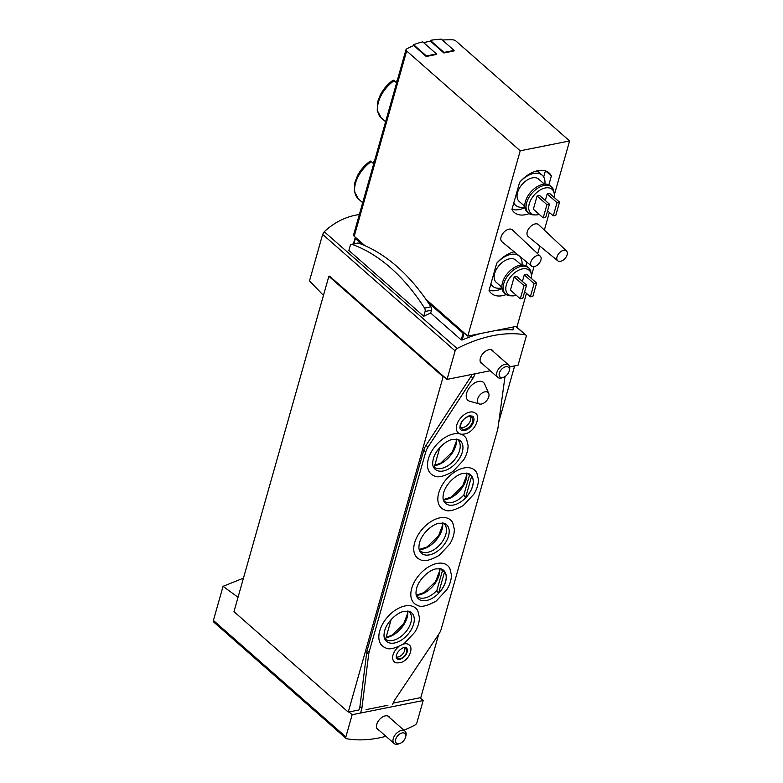 <?xml version="1.0" encoding="UTF-8"?>
<svg xmlns="http://www.w3.org/2000/svg" width="783" height="783" viewBox="0 0 783 783"><rect width="100%" height="100%" fill="white"/><g stroke="black" fill="none" stroke-linecap="round" stroke-linejoin="round"><path stroke-width="1.17" d="M243.444 578.167L223.057 586.33L213.407 620.449L213.837 621.937M323.457 295.397L309.491 280.911L322.645 234.401L455.109 350.872A2.633 1.586 -48.7 0 1 457.086 348.504A142.193 85.876 -48.7 0 1 525.354 334.86A2.633 1.586 -48.7 0 1 525.873 335.095A2.633 1.586 -48.7 0 1 526.147 336.67L518.072 365.201L509.655 366.875M359.348 214.513C346.292 216.392 334.595 222.118 324.26 231.719L322.645 234.401M442.287 40.011A98.746 48.81 -164.2 0 1 452.408 39.806A3.289 1.625 -164.2 0 1 456.049 41.108L569.593 140.94L520.225 150.806L406.671 50.973A3.289 1.625 -164.2 0 1 406.025 49.574A3.289 1.625 -164.2 0 1 406.553 48.977A98.746 48.81 -164.2 0 1 413.845 45.59L426.236 56.493L436.317 54.477L436.474 53.929L426.392 55.936L413.6 44.69A99.402 49.133 -164.2 0 1 422.751 41.861L436.474 53.929M423.603 42.615A98.746 48.81 -164.2 0 1 430.542 41.254L443.873 52.97L453.944 50.954L454.101 50.406L444.03 52.412L430.307 40.354A99.402 49.133 -164.2 0 1 441.309 39.15L454.101 50.406M438.695 634.328L420.794 697.604L420.031 697.761L423.182 700.531L416.908 722.719A2.633 1.586 -48.7 0 1 414.931 725.087A142.193 85.876 -48.7 0 1 403.901 730.196M223.057 586.33L238.032 597.282M385.95 736.323A142.193 85.876 -48.7 0 1 346.663 738.731A2.633 1.586 -48.7 0 1 346.145 738.486A2.633 1.586 -48.7 0 1 345.871 736.911L352.154 714.722L423.182 700.531M472.178 374.372A13.164 7.947 -48.7 0 1 471.014 376.398L426.03 445.38A13.164 7.947 -48.7 0 0 423.779 450.205L367.129 650.419A13.164 7.947 -48.7 0 0 366.738 652.298L359.906 706.658L358.966 709.956L349.003 711.953L352.154 714.722M349.003 711.953L348.249 712.099L233.97 611.631L328.86 276.301L329.614 276.154L447.044 379.393L455.109 350.872M430.679 313.053L431.482 310.215A2.966 1.85 -101.3 0 0 430.944 306.809A188.605 117.92 -101.3 0 0 427.988 302.326A188.605 117.92 -101.3 0 0 362.284 244.56A188.605 117.92 -101.3 0 0 358.477 243.102A2.966 1.85 -101.3 0 0 357.802 243.043L351.401 244.325A2.966 1.85 -101.3 0 0 350.216 245.666L348.866 250.443L423.73 316.263A142.193 85.876 -48.7 0 1 430.679 313.053L461.216 339.9L463.115 333.206L427.988 302.326M512.855 329.584L513.619 326.932M461.216 339.9L462.146 340.018A142.193 85.876 -48.7 0 1 480.556 333.538M496.05 330.446A142.193 85.876 -48.7 0 1 512.777 329.897M490.246 370.76L447.044 379.393M520.225 150.806L467.794 336.093L464.642 333.323L463.115 333.206M362.284 244.56L355.365 238.472A1.321 0.646 -164.2 0 1 355.1 237.905A1.321 0.646 -164.2 0 1 355.296 237.68A100.723 49.789 -164.2 0 1 355.629 237.484L354.239 236.26A3.289 1.625 -164.2 0 1 353.593 234.861L406.025 49.574M396.991 81.51A26.661 16.1 131.3 0 0 395.924 82.235L394.123 80.649A2.633 0.773 -125.2 0 0 393.076 80.199C387.712 84.055 383.484 88.9 380.401 94.733L377.788 101.457L377.22 110.344L381.262 117.949L385.598 121.757M397.226 80.659A20.025 12.088 131.3 0 0 395.278 81.667M374.088 162.453A26.661 16.1 131.3 0 0 373.021 163.177L371.22 161.592A2.633 0.773 -125.2 0 0 370.173 161.141C364.8 164.998 360.581 169.842 357.498 175.676L354.885 182.4L354.317 191.277L358.36 198.892L362.695 202.699M374.323 161.601A20.025 12.088 131.3 0 0 372.375 162.61M537.089 195.995L533.35 209.208L543.196 217.87L545.712 217.361L549.46 204.148L539.604 195.486L537.089 195.995L546.935 204.657L543.196 217.87M554.11 197.375A16.003 9.66 131.3 0 0 554.188 193.323A16.003 9.66 131.3 0 0 545.301 187.959A16.003 9.66 131.3 0 0 529.748 202.327A16.003 9.66 131.3 0 0 535.19 214.934A16.003 9.66 131.3 0 0 539.193 214.346M559.532 202.131L557.016 202.64L553.278 215.854L555.793 215.354L559.532 202.131L549.686 193.47L547.16 193.978L545.311 200.507M514.186 276.937L510.438 290.15L520.294 298.812L522.809 298.303L526.548 285.09L516.702 276.428L514.186 276.937L524.033 285.599L520.294 298.812M531.207 278.317A16.003 9.66 131.3 0 0 531.285 274.265A16.003 9.66 131.3 0 0 522.398 268.902A16.003 9.66 131.3 0 0 506.846 283.27A16.003 9.66 131.3 0 0 512.288 295.876A16.003 9.66 131.3 0 0 516.291 295.289M536.629 283.074L534.104 283.583L530.365 296.796L532.89 296.297L536.629 283.074L526.773 274.412L524.258 274.921L522.408 281.449M566.481 250.932L538.596 224.662A7.899 4.767 131.3 0 0 535.18 223.928A7.899 4.767 131.3 0 0 528.173 229.576A7.899 4.767 131.3 0 0 528.173 236.525L557.79 260.817A6.587 3.974 131.3 0 0 565.062 258.449A6.587 3.974 131.3 0 0 566.481 250.932A6.587 3.974 131.3 0 0 563.633 250.315A6.587 3.974 131.3 0 0 557.036 256.834A6.587 3.974 131.3 0 0 557.79 260.817M540.28 256.168L512.405 229.899A7.899 4.767 131.3 0 0 508.979 229.165A7.899 4.767 131.3 0 0 501.981 234.812A7.899 4.767 131.3 0 0 501.972 241.761L531.588 266.054A6.587 3.974 131.3 0 0 538.861 263.685A6.587 3.974 131.3 0 0 540.28 256.168A6.587 3.974 131.3 0 0 537.432 255.552A6.587 3.974 131.3 0 0 530.835 262.06A6.587 3.974 131.3 0 0 531.588 266.054M467.794 336.093L517.162 326.227L526.46 293.361M531.422 275.822L534.035 266.611M537.676 253.721L539.839 246.097M544.361 230.094L549.363 212.418M554.335 194.879L569.593 140.94M506.239 294.565A26.328 15.905 131.3 0 1 491.372 293.4A26.328 15.905 131.3 0 1 489.052 290.366L496.725 263.215A26.328 15.905 131.3 0 1 514.177 251.774M526.949 262.246L525.941 265.809M529.142 213.622A26.328 15.905 131.3 0 1 514.274 212.457A26.328 15.905 131.3 0 1 511.955 209.423L519.638 182.273A26.328 15.905 131.3 0 1 549.049 172.906A26.328 15.905 131.3 0 1 551.369 175.93L548.844 184.866M464.642 333.323L425.874 299.233M364.966 245.686L355.629 237.484M520.959 257.333L520.783 257.969M502.04 288.653A26.328 15.905 -48.7 0 1 489.091 290.229M513.658 251.911A20.074 12.127 -48.7 0 1 515.586 252.929M545.751 170.988L551.369 175.93M545.418 170.88L543.686 177.027M524.943 207.71A26.328 15.905 -48.7 0 1 511.994 209.286M536.561 170.968A20.074 12.127 -48.7 0 1 539.007 172.407L542.159 175.177A20.074 12.127 131.3 0 0 533.654 173.464A20.074 12.127 131.3 0 0 519.569 182.508M521.987 265.026A20.074 12.127 131.3 0 0 519.256 256.119A20.074 12.127 131.3 0 0 510.751 254.406A20.074 12.127 131.3 0 0 496.667 263.45M490.902 283.818A20.074 12.127 131.3 0 0 492.742 286.275A20.074 12.127 131.3 0 0 501.932 287.841M521.449 265.055L515.782 260.073A14.808 8.946 131.3 0 0 509.508 258.811A14.808 8.946 131.3 0 0 496.442 269.264A14.808 8.946 131.3 0 0 496.216 282.32L501.893 287.302M531.285 274.265L530.933 272.23A17.441 10.531 131.3 0 0 528.633 267.864L527.37 266.758A17.441 10.531 131.3 0 0 519.981 265.261A17.441 10.531 131.3 0 0 504.595 277.583A17.441 10.531 131.3 0 0 504.33 292.959L505.593 294.065A17.441 10.531 131.3 0 0 510.213 295.788L512.288 295.876M528.633 267.864A17.441 10.531 131.3 0 0 521.243 266.377A17.441 10.531 131.3 0 0 505.857 278.699A17.441 10.531 131.3 0 0 505.593 294.065M513.805 202.875A20.074 12.127 131.3 0 0 515.645 205.332A20.074 12.127 131.3 0 0 524.835 206.898M544.89 184.083A20.074 12.127 131.3 0 0 542.159 175.177M544.351 184.113L538.684 179.131A14.808 8.946 131.3 0 0 532.411 177.868A14.808 8.946 131.3 0 0 519.344 188.331A14.808 8.946 131.3 0 0 519.129 201.378L524.796 206.36M554.188 193.323L553.835 191.287A17.441 10.531 131.3 0 0 551.535 186.922L550.273 185.816A17.441 10.531 131.3 0 0 542.883 184.328A17.441 10.531 131.3 0 0 527.497 196.641A17.441 10.531 131.3 0 0 527.233 212.017L528.496 213.123A17.441 10.531 131.3 0 0 533.115 214.845L535.19 214.934M551.535 186.922A17.441 10.531 131.3 0 0 544.146 185.434A17.441 10.531 131.3 0 0 528.76 197.756A17.441 10.531 131.3 0 0 528.496 213.123M526.548 285.09L524.033 285.599M530.365 296.796L524.659 291.775M534.104 283.583L524.258 274.921M549.46 204.148L546.935 204.657M553.278 215.854L547.562 210.833M557.016 202.64L547.16 193.978M426.236 56.493L426.392 55.936M413.277 45.805L413.6 44.69M443.873 52.97L444.03 52.412M430.033 41.333L430.307 40.354M482.553 363.997A8.554 5.168 -48.7 0 1 481.271 363.302A8.554 5.168 -48.7 0 1 481.398 355.766A8.554 5.168 -48.7 0 1 488.944 349.717A8.554 5.168 -48.7 0 1 492.576 350.451A8.554 5.168 -48.7 0 1 493.417 351.636M498.771 422.017L514.656 365.876M443.892 376.623L443.129 376.77L328.86 276.301M348.249 712.099L443.129 376.77M420.031 697.761L393.115 703.134M378.943 730.157A8.554 5.168 -48.7 0 1 377.66 729.472A8.554 5.168 -48.7 0 1 379.422 719.626A8.554 5.168 -48.7 0 1 388.955 716.611A8.554 5.168 -48.7 0 1 389.807 717.805M423.73 316.263L425.081 311.497A2.966 1.85 -101.3 0 0 424.543 308.091A188.605 117.92 -101.3 0 0 352.086 244.384A2.966 1.85 -101.3 0 0 351.401 244.325M405.614 737.087L405.927 735.785A8.231 4.972 131.3 0 0 404.987 731.156A8.231 4.972 131.3 0 0 398.567 731.684A8.231 4.972 131.3 0 0 393.262 738.594A8.231 4.972 131.3 0 0 394.123 743.507A8.231 4.972 131.3 0 0 398.841 743.85L400.084 743.37A6.411 3.876 131.3 0 0 405.614 737.087A6.411 3.876 131.3 0 0 402.061 732.947A6.411 3.876 131.3 0 0 395.738 739.269A6.411 3.876 131.3 0 0 400.084 743.37M509.224 370.917L509.547 369.615A8.231 4.972 131.3 0 0 508.607 364.986A8.231 4.972 131.3 0 0 502.177 365.514A8.231 4.972 131.3 0 0 496.872 372.424A8.231 4.972 131.3 0 0 497.743 377.347A8.231 4.972 131.3 0 0 502.451 377.68L503.704 377.2A6.411 3.876 131.3 0 0 509.224 370.917A6.411 3.876 131.3 0 0 505.671 366.777A6.411 3.876 131.3 0 0 499.348 373.099A6.411 3.876 131.3 0 0 503.704 377.2M416.439 595.765A18.107 10.933 131.3 0 0 418.69 597.458A18.107 10.933 131.3 0 0 436.845 590.48L442.375 570.924A18.107 10.933 131.3 0 0 442.238 570.69A18.107 10.933 131.3 0 0 440.261 568.664M416.722 596.48A19.007 11.481 131.3 0 0 417.016 597.028A19.007 11.481 131.3 0 0 439.674 592.173A19.007 11.481 131.3 0 0 441.592 569.075A19.007 11.481 131.3 0 0 441.005 568.859L435.73 568.889C426.96 570.964 418.083 581.426 416.654 588.307C415.753 591.919 415.773 594.64 416.722 596.48M442.375 570.924L444.666 571.551A18.988 11.471 -48.7 0 1 438.5 593.318L436.845 590.48M443.462 500.288A18.107 10.933 131.3 0 0 445.713 501.981A18.107 10.933 131.3 0 0 463.859 494.993L469.399 475.447A18.107 10.933 131.3 0 0 469.252 475.203A18.107 10.933 131.3 0 0 467.285 473.186M443.746 500.993A19.007 11.481 131.3 0 0 444.03 501.551A19.007 11.481 131.3 0 0 466.697 496.696A19.007 11.481 131.3 0 0 468.606 473.598A19.007 11.481 131.3 0 0 468.028 473.382L462.743 473.402C453.983 475.487 445.106 485.94 443.677 492.83C442.777 496.442 442.796 499.163 443.746 500.993M469.399 475.447L471.679 476.064A18.988 11.471 -48.7 0 1 465.523 497.841L463.859 494.993M385.569 639.29A18.107 10.933 131.3 0 0 386.704 639.956A18.107 10.933 131.3 0 0 405.251 632.527A18.107 10.933 131.3 0 0 410.243 613.187A18.107 10.933 131.3 0 0 408.276 611.161M384.737 638.977A19.007 11.481 131.3 0 0 385.021 639.525A19.007 11.481 131.3 0 0 407.689 634.67A19.007 11.481 131.3 0 0 409.607 611.572A19.007 11.481 131.3 0 0 409.02 611.357L403.734 611.386C394.975 613.461 386.097 623.924 384.668 630.804C383.768 634.416 383.787 637.137 384.737 638.977M391.148 619.568L385.353 640.044A18.988 11.471 -48.7 0 1 385.011 639.496M434.242 467.275A18.107 10.933 131.3 0 0 435.377 467.94A18.107 10.933 131.3 0 0 453.934 460.512A18.107 10.933 131.3 0 0 458.926 441.162A18.107 10.933 131.3 0 0 456.949 439.146M433.41 466.952A19.007 11.481 131.3 0 0 433.704 467.51A19.007 11.481 131.3 0 0 456.362 462.655A19.007 11.481 131.3 0 0 458.28 439.557A19.007 11.481 131.3 0 0 457.693 439.341L452.417 439.361C443.648 441.446 434.771 451.908 433.342 458.789C432.441 462.401 432.461 465.122 433.41 466.952M439.821 447.553L434.027 468.028A18.988 11.471 -48.7 0 1 433.684 467.48M505.006 376.535L497.919 428.252A13.164 7.947 -48.7 0 1 497.548 430.004L441.211 629.101A13.164 7.947 -48.7 0 1 438.823 634.132L394.984 699.62A13.164 7.947 -48.7 0 0 392.596 704.651M387.908 705.268L366.043 709.633M360.562 713.049L361.873 708.39L368.705 654.03A13.164 7.947 -48.7 0 1 369.096 652.151L425.746 451.938A13.164 7.947 -48.7 0 1 427.998 447.113L472.991 378.13A13.164 7.947 -48.7 0 0 475.095 373.785M359.906 706.658L361.873 708.39M417.447 605.279A25.203 15.22 -48.7 0 1 411.711 588.405A25.203 15.22 -48.7 0 1 430.307 565.894A25.203 15.22 -48.7 0 1 449.834 568.448L451.38 574.81C451.448 579.635 449.931 584.598 446.829 589.687L436.229 601.021C427.019 606.13 420.765 607.549 417.447 605.279M444.47 509.802A25.203 15.22 -48.7 0 1 438.734 492.918A25.203 15.22 -48.7 0 1 457.321 470.417A25.203 15.22 -48.7 0 1 476.847 472.971L478.393 479.333C478.462 484.158 476.955 489.121 473.852 494.21L463.252 505.544C454.042 510.653 447.778 512.072 444.47 509.802M420.383 559.659A25.203 15.22 -48.7 0 1 414.647 542.776A25.203 15.22 -48.7 0 1 433.234 520.274A25.203 15.22 -48.7 0 1 452.76 522.829L454.306 529.181C454.375 534.016 452.868 538.968 449.765 544.058L439.155 555.392C429.955 560.501 423.691 561.92 420.383 559.659M398.684 646.67A11.187 6.763 131.3 0 0 393.017 654.94A11.187 6.763 131.3 0 0 394.192 661.635C394.818 662.966 397.206 663.23 401.376 662.418C410.321 659.032 413.355 647.012 408.971 644.83A11.187 6.763 131.3 0 0 403.441 644.066M456.792 424.944A12.998 7.85 131.3 0 0 458.163 432.725C459.494 434.438 462.332 434.682 466.678 433.469C477.268 429.211 480.057 414.931 475.33 413.199A12.998 7.85 131.3 0 0 465.18 414.041A12.998 7.85 131.3 0 0 456.792 424.944M479.46 404.008L469.653 401.209A11.853 7.155 -48.7 0 1 470.319 386.626A11.853 7.155 -48.7 0 1 484.697 384.101L488.719 393.467A7.301 4.404 131.3 0 0 483.111 392.469A7.301 4.404 131.3 0 0 477.591 399.056A7.301 4.404 131.3 0 0 479.46 404.008A7.301 4.404 131.3 0 0 488.758 396.815A7.301 4.404 131.3 0 0 488.719 393.467M434.134 475.761A25.203 15.22 -48.7 0 1 428.399 458.877A25.203 15.22 -48.7 0 1 446.995 436.376A25.203 15.22 -48.7 0 1 466.521 438.93L468.068 445.292C468.136 450.117 466.619 455.08 463.516 460.169L452.917 471.503C443.707 476.612 437.452 478.031 434.134 475.761M385.461 647.776A25.203 15.22 -48.7 0 1 379.726 630.892A25.203 15.22 -48.7 0 1 398.322 608.391A25.203 15.22 -48.7 0 1 417.848 610.946L419.385 617.307C419.463 622.133 417.946 627.095 414.843 632.184L404.243 643.518C395.033 648.627 388.779 650.047 385.461 647.776M460.766 429.759A9.053 5.471 131.3 0 0 470.847 426.569A9.053 5.471 131.3 0 0 472.726 416.164L469.262 415.783C464.593 417.74 461.569 420.872 460.208 425.179C459.719 427.772 459.905 429.299 460.766 429.759M470.554 416.644A7.566 4.571 -48.7 0 1 469.086 423.123A7.566 4.571 -48.7 0 1 462.988 427.557A7.566 4.571 -48.7 0 1 460.972 427.538M464.955 429.29A7.566 4.571 -48.7 0 1 461.745 428.644A7.566 4.571 -48.7 0 1 463.311 419.942A7.566 4.571 -48.7 0 1 471.748 417.27A7.566 4.571 -48.7 0 1 471.63 423.946A7.566 4.571 -48.7 0 1 464.955 429.29M396.805 658.669A7.243 4.375 131.3 0 0 404.87 656.115A7.243 4.375 131.3 0 0 406.367 647.795L403.774 647.551C400.005 649.136 397.558 651.681 396.433 655.175C396.149 657.651 396.276 658.816 396.805 658.669M404.703 647.698A6.587 3.974 -48.7 0 1 403.284 653.267A6.587 3.974 -48.7 0 1 398.058 657.006A6.587 3.974 -48.7 0 1 396.501 657.035M403.314 647.698A6.587 3.974 -48.7 0 1 405.937 648.285A6.587 3.974 -48.7 0 1 405.829 654.089A6.587 3.974 -48.7 0 1 400.025 658.738A6.587 3.974 -48.7 0 1 397.235 658.17A6.587 3.974 -48.7 0 1 396.315 655.645M419.659 550.85A19.007 11.481 131.3 0 0 419.942 551.398A19.007 11.481 131.3 0 0 442.601 546.544A19.007 11.481 131.3 0 0 444.519 523.445A19.007 11.481 131.3 0 0 443.932 523.23L438.656 523.259C429.896 525.334 421.019 535.797 419.59 542.688C418.68 546.299 418.709 549.02 419.659 550.85M419.375 550.136A18.107 10.933 131.3 0 0 421.626 551.839A18.107 10.933 131.3 0 0 440.173 544.41A18.107 10.933 131.3 0 0 445.165 525.06A18.107 10.933 131.3 0 0 443.198 523.044M465.523 497.841L471.679 476.064M438.5 593.318L444.666 571.551M213.407 620.449L345.871 736.911M515.84 326.491L525.354 334.86M324.26 231.719L457.086 348.504M462.146 340.018L464.006 333.45M353.847 243.836L355.365 238.472M394.123 80.649A26.661 16.1 131.3 0 0 381.262 117.949M371.22 161.592A26.661 16.1 131.3 0 0 358.36 198.892M354.239 236.26L406.671 50.973M425.081 311.497L431.482 310.215M424.543 308.091L430.944 306.809M352.086 244.384L358.477 243.102M416.292 595.266A20.152 12.166 131.3 0 0 432.852 586.173A20.152 12.166 131.3 0 0 439.752 568.585M443.315 499.789A20.152 12.166 131.3 0 0 459.425 491.186A20.152 12.166 131.3 0 0 466.776 473.108M386.039 637.646A20.152 12.166 131.3 0 0 407.767 611.083M434.712 465.631A20.152 12.166 131.3 0 0 456.44 439.067M366.738 652.298L368.705 654.03M367.129 650.419L369.096 652.151M423.779 450.205L425.746 451.938M426.03 445.38L427.998 447.113M471.014 376.398L472.991 378.13M419.218 549.646A20.152 12.166 131.3 0 0 435.779 540.544A20.152 12.166 131.3 0 0 442.689 522.956M513.002 329.8L513.824 326.893M353.397 243.924L355.1 237.905M490.716 284.493L492.742 286.275M516.261 253.486L519.256 256.119M513.619 203.551L515.645 205.332M516.036 326.452L525.873 335.095M213.475 621.839L346.145 738.486M376.809 728.288L394.123 743.507M387.673 715.926L404.987 731.156M480.419 362.118L497.743 377.347M491.293 349.756L508.607 364.986M419.179 549.49L427.058 546.945L438.549 535.836L442.473 525.481L442.522 522.936M416.253 595.109L424.132 592.565L435.622 581.466L439.537 571.11L439.596 568.566M443.266 499.632L451.145 497.088L462.636 485.989L466.56 475.624L466.609 473.089M386.107 637.382L392.136 635.062L403.627 623.963L407.551 613.608L407.61 611.063M434.78 465.366L440.819 463.047L452.31 451.948L456.225 441.592L456.283 439.048"/></g></svg>
